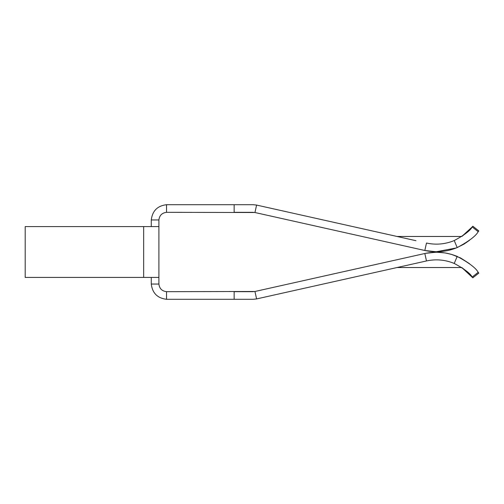 <?xml version="1.0" encoding="UTF-8"?>
<svg xmlns="http://www.w3.org/2000/svg" width="504" height="504" viewBox="0 0 504 504"><rect width="100%" height="100%" fill="white"/><g stroke="black" fill="none" stroke-linecap="round" stroke-linejoin="round"><path stroke-width="0.76" d="M467.517 271.984L461.784 267.529L468.14 272.57M415.756 263.353L426.668 260.914M466.717 271.272L472.015 276.797M461.784 267.529L472.815 277.805L478.775 273.048L478.176 272.299L472.223 277.055C470.314 273.439 464.323 268.903 454.236 263.441L457.197 256.416C468.959 262.786 475.959 268.084 478.176 272.299L478.8 273.08L472.815 277.805L478.775 273.048L478.025 272.103M143.659 277.414L143.659 226.586L158.905 226.586L158.905 219.958C159.453 215.422 161.992 212.877 166.528 212.335L254.942 212.518L256.605 205.078L253.279 204.706L166.528 204.706C157.456 205.802 152.372 210.88 151.282 219.958L151.282 226.586L25.2 226.586L25.2 277.414L158.905 277.414L158.905 284.042C159.453 288.578 161.992 291.123 166.528 291.665L166.528 299.294L253.279 299.294L256.605 298.922L426.485 260.952C435.991 258.917 445.246 259.749 454.236 263.441M256.605 205.078L415.964 240.698M396.415 244.138L424.822 250.488L426.485 243.048C435.991 245.083 445.246 244.251 454.236 240.559C464.323 235.097 470.314 230.561 472.223 226.945L472.815 226.195L478.775 230.952L478.176 231.701L472.223 226.945L461.784 236.471L467.517 232.016M466.717 232.728L472.015 227.203M461.784 236.471L468.14 231.431M436.193 251.773L456.277 247.962L463.976 244.138L469.388 240.389M436.193 252.227L440.553 252.384M425.061 253.462L396.415 259.862M437.787 252.239L438.209 252.252L437.787 252.239M446.607 253.197L452.573 254.715L446.594 253.197M459.944 257.664L459.585 257.494M254.942 212.518L424.822 250.488L254.942 212.518L424.822 250.488L254.942 212.518L234.152 212.335L253.279 212.335L234.152 212.335L234.152 204.706L234.152 212.335L254.942 212.518L424.822 250.488L436.199 251.773M436.199 252.227L425.943 253.273M459.995 257.689L460.505 257.947M469.388 263.611L460.927 258.161L451.553 254.4L445.227 252.951L436.735 252.227M454.236 240.559L457.197 247.584C446.708 251.893 435.916 252.857 424.822 250.488L425.011 250.532M166.528 299.294C157.456 298.198 152.372 293.12 151.282 284.042L158.905 284.042C159.453 288.578 161.992 291.123 166.528 291.665L254.942 291.482L424.985 253.474M478.025 231.897L478.8 230.92L472.815 226.195L478.775 230.952L478.176 231.701L478.775 230.952L472.815 226.195M457.197 247.584C468.959 241.214 475.959 235.916 478.176 231.701L478.775 230.952M426.485 260.952L424.822 253.512L254.942 291.482L424.822 253.512L254.942 291.482L234.152 291.665L253.279 291.665L234.152 291.665L234.152 299.294L234.152 291.665L254.942 291.482L424.822 253.512C435.916 251.143 446.708 252.107 457.197 256.416M151.282 284.042L151.282 277.414L149.323 277.414M151.282 226.586L158.905 226.586L158.905 277.414L158.905 226.586M25.2 226.586L25.2 248.932M478.75 230.989L478.176 231.701M181.799 212.335L169.092 212.335L181.799 212.335M151.282 219.958L158.905 219.958C159.453 215.422 161.992 212.877 166.528 212.335L169.092 212.335M478.75 273.011L478.176 272.299M166.528 291.665L169.092 291.665M158.086 277.414L158.905 277.414M166.528 212.335L166.528 204.706M254.942 291.482L256.605 298.922M472.815 277.805L478.775 273.048M461.84 267.529L397.051 267.529M461.84 236.471L397.051 236.471"/></g></svg>
